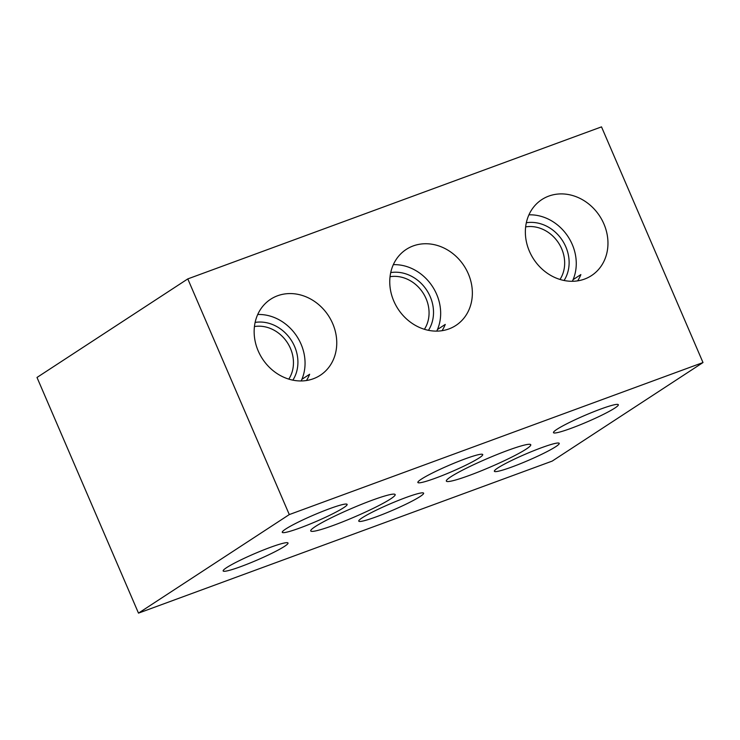 <?xml version="1.0" encoding="UTF-8"?>
<svg xmlns="http://www.w3.org/2000/svg" width="740" height="740" viewBox="0 0 740 740"><rect width="100%" height="100%" fill="white"/><g stroke="black" fill="none" stroke-linecap="round" stroke-linejoin="round"><path stroke-width="1.11" d="M526.242 449.069A45.963 4.477 156.7 0 0 530.765 444.74A45.963 4.477 156.7 0 0 497.493 454.351A45.963 4.477 156.7 0 0 450.854 476.773A45.963 4.477 156.7 0 0 446.34 481.102A45.963 4.477 156.7 0 0 479.603 471.491A45.963 4.477 156.7 0 0 526.242 449.069M390.637 498.899A45.963 4.477 156.7 0 0 395.16 494.57A45.963 4.477 156.7 0 0 361.888 504.18A45.963 4.477 156.7 0 0 315.249 526.602A45.963 4.477 156.7 0 0 310.735 530.932A45.963 4.477 156.7 0 0 343.998 521.321A45.963 4.477 156.7 0 0 390.637 498.899M479.261 457.875A35.307 3.441 156.7 0 0 482.73 454.554A35.307 3.441 156.7 0 0 457.172 461.936A35.307 3.441 156.7 0 0 421.338 479.159A35.307 3.441 156.7 0 0 417.869 482.489A35.307 3.441 156.7 0 0 443.427 475.108A35.307 3.441 156.7 0 0 479.261 457.875M420.154 496.503A35.307 3.441 156.7 0 0 423.622 493.182A35.307 3.441 156.7 0 0 398.065 500.564A35.307 3.441 156.7 0 0 362.23 517.787A35.307 3.441 156.7 0 0 358.761 521.117A35.307 3.441 156.7 0 0 384.319 513.736A35.307 3.441 156.7 0 0 420.154 496.503M284.548 546.342A35.307 3.441 156.7 0 0 288.017 543.012A35.307 3.441 156.7 0 0 262.46 550.394A35.307 3.441 156.7 0 0 226.625 567.626A35.307 3.441 156.7 0 0 223.156 570.947A35.307 3.441 156.7 0 0 248.714 563.566A35.307 3.441 156.7 0 0 284.548 546.342M343.656 507.714A35.307 3.441 156.7 0 0 347.125 504.384A35.307 3.441 156.7 0 0 321.567 511.775A35.307 3.441 156.7 0 0 285.742 528.998A35.307 3.441 156.7 0 0 282.264 532.319A35.307 3.441 156.7 0 0 307.822 524.938A35.307 3.441 156.7 0 0 343.656 507.714M555.759 446.673A35.307 3.441 156.7 0 0 559.227 443.353A35.307 3.441 156.7 0 0 533.67 450.734A35.307 3.441 156.7 0 0 497.835 467.957A35.307 3.441 156.7 0 0 494.366 471.278A35.307 3.441 156.7 0 0 519.924 463.897A35.307 3.441 156.7 0 0 555.759 446.673M614.866 408.045A35.307 3.441 156.7 0 0 618.335 404.725A35.307 3.441 156.7 0 0 592.777 412.106A35.307 3.441 156.7 0 0 556.942 429.329A35.307 3.441 156.7 0 0 553.474 432.66A35.307 3.441 156.7 0 0 579.032 425.269A35.307 3.441 156.7 0 0 614.866 408.045M529.424 251.276A45.399 39.423 -123.2 0 1 541.828 199.587A45.399 39.423 -123.2 0 1 603.896 223.915A45.399 39.423 -123.2 0 1 591.501 275.595A45.399 39.423 -123.2 0 1 529.424 251.276M258.214 350.945A45.399 39.423 -123.2 0 1 270.618 299.256A45.399 39.423 -123.2 0 1 332.686 323.574A45.399 39.423 -123.2 0 1 320.291 375.263A45.399 39.423 -123.2 0 1 258.214 350.945M393.819 301.106A45.399 39.423 -123.2 0 1 406.223 249.426A45.399 39.423 -123.2 0 1 468.291 273.745A45.399 39.423 -123.2 0 1 455.896 325.433A45.399 39.423 -123.2 0 1 393.819 301.106M437.479 329.494L445.258 324.416A45.399 39.423 -123.2 0 1 442.058 330.688M703 362.545L601.509 126.873L187.794 278.906L37 377.456L138.491 613.127L552.207 461.094L703 362.545L289.294 514.577L187.794 278.906M289.294 514.577L138.491 613.127M306.453 380.526A45.399 39.423 -123.2 0 0 309.653 374.246L301.874 379.333M577.663 280.858A45.399 39.423 -123.2 0 0 580.863 274.586L573.084 279.664M390.729 272.579A36.991 32.125 -123.2 0 1 430.208 296.657A36.991 32.125 -123.2 0 1 428.46 330.318A36.991 32.125 -123.2 0 0 430.208 296.657A36.991 32.125 -123.2 0 0 390.729 272.579M426.055 298.581A33.633 29.202 56.8 0 0 390.045 276.714A33.633 29.202 56.8 0 1 426.055 298.581A33.633 29.202 56.8 0 1 424.399 329.291A33.633 29.202 56.8 0 0 426.055 298.581M436.646 294.289A44.835 38.933 -123.2 0 1 436.748 331.122A44.835 38.933 -123.2 0 0 436.646 294.289A44.835 38.933 -123.2 0 0 393.319 264.67A44.835 38.933 -123.2 0 1 436.646 294.289M255.124 322.409A36.991 32.125 -123.2 0 1 294.603 346.486A36.991 32.125 -123.2 0 1 292.855 380.157M288.794 379.121A33.633 29.202 56.8 0 0 290.45 348.411A33.633 29.202 56.8 0 0 254.44 326.543M257.714 314.5A44.835 38.933 -123.2 0 1 301.041 344.118A44.835 38.933 -123.2 0 1 301.143 380.952M526.334 222.749A36.991 32.125 -123.2 0 1 565.813 246.827A36.991 32.125 -123.2 0 1 564.065 280.488M560.004 279.452A33.633 29.202 56.8 0 0 561.66 248.751A33.633 29.202 56.8 0 0 525.65 226.884M528.924 214.84A44.835 38.933 -123.2 0 1 572.251 244.459A44.835 38.933 -123.2 0 1 572.353 281.283"/></g></svg>
